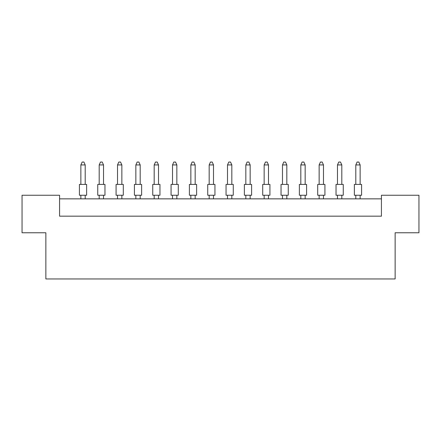 <?xml version="1.0" encoding="UTF-8"?>
<svg xmlns="http://www.w3.org/2000/svg" width="441" height="441" viewBox="0 0 441 441"><rect width="100%" height="100%" fill="white"/><g stroke="black" fill="none" stroke-linecap="round" stroke-linejoin="round"><path stroke-width="0.66" d="M45.864 232.765L22.05 232.765L22.05 195.242L59.574 195.242L59.574 216.173L381.426 216.173L381.426 195.242L418.95 195.242L418.95 232.765L395.136 232.765L395.136 278.955L45.864 278.955L45.864 232.765M381.426 198.852L59.574 198.852M79.419 184.421L86.634 184.421L86.634 195.242L79.419 195.242L79.419 184.421M85.196 184.421L85.196 164.934L80.863 164.934L80.863 184.421M80.863 164.934L82.164 162.045L83.895 162.045L85.196 164.934M80.863 195.242L80.863 198.852M85.196 198.852L85.196 195.242M97.748 184.421L104.964 184.421L104.964 195.242L97.748 195.242L97.748 184.421M103.525 184.421L103.525 164.934L99.192 164.934L99.192 184.421M99.192 164.934L100.493 162.045L102.224 162.045L103.525 164.934M99.192 195.242L99.192 198.852M103.525 198.852L103.525 195.242M116.077 184.421L123.298 184.421L123.298 195.242L116.077 195.242L116.077 184.421M121.854 184.421L121.854 164.934L117.521 164.934L117.521 184.421M117.521 164.934L118.822 162.045L120.553 162.045L121.854 164.934M117.521 195.242L117.521 198.852M121.854 198.852L121.854 195.242M152.74 184.421L159.956 184.421L159.956 195.242L152.74 195.242L152.74 184.421M158.512 184.421L158.512 164.934L154.179 164.934L154.179 184.421M154.179 164.934L155.48 162.045L157.211 162.045L158.512 164.934M154.179 195.242L154.179 198.852M158.512 198.852L158.512 195.242M189.398 184.421L196.614 184.421L196.614 195.242L189.398 195.242L189.398 184.421M195.17 184.421L195.17 164.934L190.843 164.934L190.843 184.421M190.843 164.934L192.138 162.045L193.869 162.045L195.17 164.934M190.843 195.242L190.843 198.852M195.17 198.852L195.17 195.242M226.057 184.421L233.272 184.421L233.272 195.242L226.057 195.242L226.057 184.421M231.828 184.421L231.828 164.934L227.501 164.934L227.501 184.421M227.501 164.934L228.796 162.045L230.533 162.045L231.828 164.934M227.501 195.242L227.501 198.852M231.828 198.852L231.828 195.242M134.411 184.421L141.627 184.421L141.627 195.242L134.411 195.242L134.411 184.421M140.183 184.421L140.183 164.934L135.85 164.934L135.85 184.421M135.85 164.934L137.151 162.045L138.882 162.045L140.183 164.934M135.85 195.242L135.85 198.852M140.183 198.852L140.183 195.242M171.069 184.421L178.285 184.421L178.285 195.242L171.069 195.242L171.069 184.421M176.841 184.421L176.841 164.934L172.514 164.934L172.514 184.421M172.514 164.934L173.809 162.045L175.54 162.045L176.841 164.934M172.514 195.242L172.514 198.852M176.841 198.852L176.841 195.242M207.728 184.421L214.943 184.421L214.943 195.242L207.728 195.242L207.728 184.421M213.499 184.421L213.499 164.934L209.172 164.934L209.172 184.421M209.172 164.934L210.467 162.045L212.204 162.045L213.499 164.934M209.172 195.242L209.172 198.852M213.499 198.852L213.499 195.242M244.386 184.421L251.602 184.421L251.602 195.242L244.386 195.242L244.386 184.421M250.157 184.421L250.157 164.934L245.83 164.934L245.83 184.421M245.83 164.934L247.131 162.045L248.862 162.045L250.157 164.934M245.83 195.242L245.83 198.852M250.157 198.852L250.157 195.242M262.715 184.421L269.931 184.421L269.931 195.242L262.715 195.242L262.715 184.421M268.486 184.421L268.486 164.934L264.159 164.934L264.159 184.421M264.159 164.934L265.46 162.045L267.191 162.045L268.486 164.934M264.159 195.242L264.159 198.852M268.486 198.852L268.486 195.242M299.373 184.421L306.589 184.421L306.589 195.242L299.373 195.242L299.373 184.421M305.15 184.421L305.15 164.934L300.817 164.934L300.817 184.421M300.817 164.934L302.118 162.045L303.849 162.045L305.15 164.934M300.817 195.242L300.817 198.852M305.15 198.852L305.15 195.242M336.036 184.421L343.252 184.421L343.252 195.242L336.036 195.242L336.036 184.421M341.808 184.421L341.808 164.934L337.475 164.934L337.475 184.421M337.475 164.934L338.776 162.045L340.507 162.045L341.808 164.934M337.475 195.242L337.475 198.852M341.808 198.852L341.808 195.242M281.044 184.421L288.26 184.421L288.26 195.242L281.044 195.242L281.044 184.421M286.821 184.421L286.821 164.934L282.488 164.934L282.488 184.421M282.488 164.934L283.789 162.045L285.52 162.045L286.821 164.934M282.488 195.242L282.488 198.852M286.821 198.852L286.821 195.242M317.702 184.421L324.923 184.421L324.923 195.242L317.702 195.242L317.702 184.421M323.479 184.421L323.479 164.934L319.146 164.934L319.146 184.421M319.146 164.934L320.447 162.045L322.178 162.045L323.479 164.934M319.146 195.242L319.146 198.852M323.479 198.852L323.479 195.242M354.366 184.421L361.581 184.421L361.581 195.242L354.366 195.242L354.366 184.421M360.137 184.421L360.137 164.934L355.804 164.934L355.804 184.421M355.804 164.934L357.105 162.045L358.836 162.045L360.137 164.934M355.804 195.242L355.804 198.852M360.137 198.852L360.137 195.242"/></g></svg>
